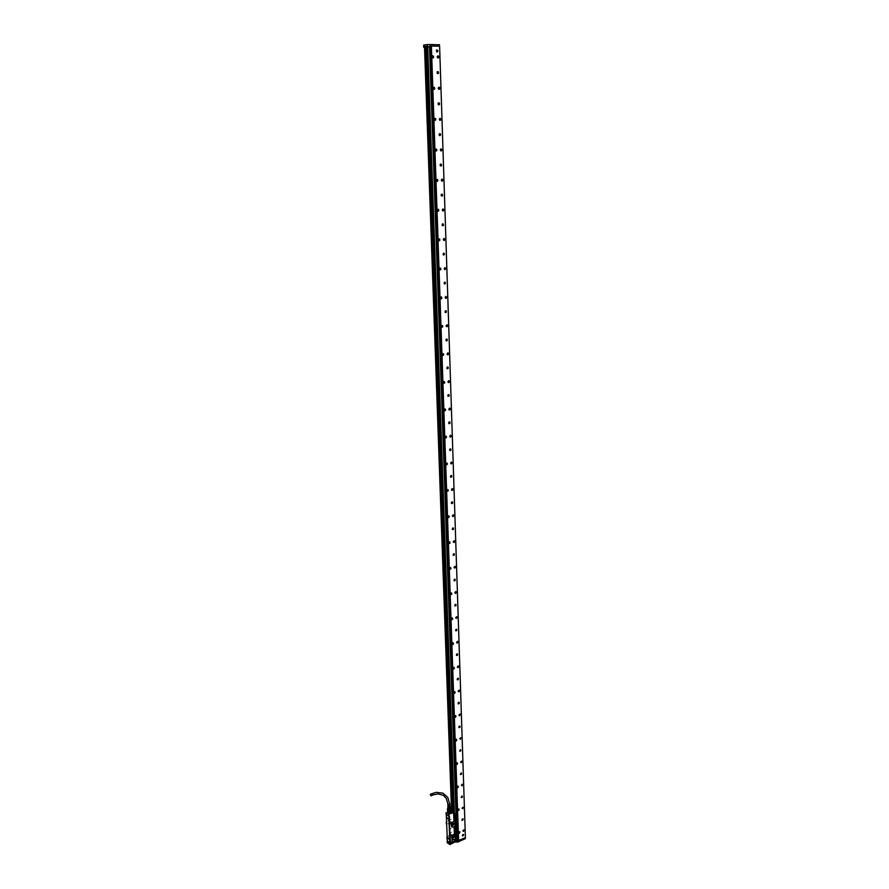 <?xml version="1.0" encoding="UTF-8"?>
<svg xmlns="http://www.w3.org/2000/svg" width="889" height="889" viewBox="0 0 889 889"><rect width="100%" height="100%" fill="white"/><g stroke="black" fill="none" stroke-linecap="round" stroke-linejoin="round"><path stroke-width="0.67" stroke-dasharray="4.45 3.33" d="M447.489 813.024L448.667 813.935L450.512 813.668L450.901 812.668L449.389 812.124L447.734 812.624L447.845 813.635L449.978 813.868L451.045 813.079L448.723 812.146L447.5 812.902L448.012 813.613L450.967 813.157L447.823 813.513L447.789 812.424L449.423 811.99L451.045 812.835L449.123 812.001L447.489 812.968M454.746 834.649L454.479 833.071M452.701 823.636L452.357 824.181M453.179 836.305L452.801 836.916M454.779 837.06L454.323 832.971L454.779 837.06M454.89 834.682L455.301 830.226M454.49 813.002L454.879 820.114M453.246 823.303L451.779 823.403L452.29 824.836M453.701 836.004L453.079 835.482L452.234 836.093L452.734 837.527M454.657 834.449L454.623 830.082L455.446 834.26M455.068 834.438L455.201 833.815M454.59 816.258L454.223 815.591M454.357 815.669L454.257 819.736L454.779 815.069M454.446 812.979L454.068 815.546M454.19 812.813L453.757 816.824L453.923 812.768M453.912 816.935L454.001 815.669M452.623 840.372L451.779 840.072M450.734 811.001L451.645 810.335M450.934 812.202L447.578 812.268M450.89 810.779L450.912 811.346M448.967 819.358L449.245 819.914M448.234 837.249L447.967 836.682M453.146 842.794L452.445 843.105M452.934 841.616L454.612 842.127L453.123 842.583L452.934 841.616M452.501 841.427L451.612 841.094L452.501 841.427M448.656 842.483L450.945 841.883L452.19 842.872L449.901 843.839L448.745 843.405L448.656 842.483M452.89 823.47L452.057 823.547L452.29 824.436M453.346 836.171L452.457 836.316L452.745 837.116M449.123 833.949L449.512 833.315M451.512 831.993L451.123 832.615M451.056 819.314L450.667 819.936M450.212 821.347L451.145 822.225L449.767 823.458L449.378 822.358L450.212 821.347M450.667 834.015L451.601 834.882L450.39 836.149L449.79 835.238L450.667 834.015M451.401 812.924L452.068 812.89M451.034 812.546L449.378 811.835L447.467 812.679M447.467 812.991L449.323 813.735L451.079 812.946L449.312 813.991L447.467 812.991M450.89 810.846L451.523 811.224M451.89 812.079L453.59 812.502L452.079 813.013L451.89 812.079M447.723 821.147L451.034 819.402M447.823 823.736L448.723 823.325M448.267 836.06L449.167 835.549M448.367 838.627L451.679 837.394M448.889 819.391L449.167 819.947M448.156 837.282L447.878 836.716M452.434 843.005L453.057 842.728M452.912 841.005L454.579 841.561L452.957 841.927L452.912 841.005M452.468 841.361L451.634 841.105L452.468 841.361M448.689 842.372L450.779 841.761L452.134 842.783L449.823 843.683L448.689 842.372M450.512 823.114L451.245 823.314L451.401 822.369L450.512 823.114M451.979 835.349L451.379 835.038L451.056 836.06L451.979 835.349M449.112 834.015L451.49 832.071M451.223 824.748L448.778 824.87M450.256 821.447L451.134 822.247L450.001 823.447L449.434 822.614L450.256 821.447M450.712 834.115L451.59 834.915L450.423 836.105L449.901 835.271L450.712 834.115M452.057 813.413L451.434 813.679M451.39 813.646L452.012 813.379M447.467 812.957L449.401 812.101L451.045 812.824M450.79 811.646L451.623 811.879L450.79 811.646M452.923 812.768L451.879 812.468L452.923 812.768M451.09 828.559L450.367 829.148M451.112 828.492L450.29 828.537M449.756 839.383L449.545 838.638L449.79 839.372M448.756 818.48L449.134 819.136L448.756 818.48M452.401 842.261L453.079 842.016L452.457 842.294M454.179 841.527L452.901 841.439L454.179 841.527M452.434 840.616L451.612 840.361L452.434 840.616M449.234 841.716L451.101 841.561L452.123 842.528L449.312 843.305L448.534 842.55L449.234 841.716M451.045 823.859L450.167 823.058L451.323 821.858L451.868 822.725L451.045 823.859M451.501 836.527L450.623 835.727L451.79 834.538L452.312 835.404L451.501 836.527M452.145 812.268L453.168 812.546L452.145 812.268"/><path stroke-width="1.33" d="M447.489 813.024L450.045 813.524L450.934 812.202M455.635 839.972L454.601 813.057L455.59 840.027M453.89 812.402L454.635 813.124M451.956 822.525L453.99 821.369L453.69 812.713M451.723 826.77L451.601 823.225M452.112 827.081L454.179 826.637L452.145 827.059M452.401 835.249L454.412 834.193L454.179 826.637M452.179 839.472L452.045 835.938M452.568 839.772L454.635 839.305L452.601 839.749M454.724 842.127L454.635 839.305M449.934 844.539L455.401 841.794L457.535 842.116L465.314 838.683L465.336 837.671L465.347 838.616L457.591 842.039L458.057 840.349L456.99 840.049M455.501 840.083L456.99 839.894M453.146 823.314L452.268 824.503L452.812 825.448L454.09 824.159L453.146 823.314M453.59 836.016L452.723 837.205L453.268 838.149L454.535 836.849L453.59 836.016M454.368 812.435L454.535 813.168M454.368 812.39L450.967 810.446L454.179 812.001L451.412 812.535L451.99 812.924L448.823 814.368L454.268 812.213M453.579 821.836L453.99 821.269M454.023 834.538L454.446 833.982M452.357 824.181L452.723 825.336L453.757 824.736L453.834 823.481L452.701 823.636M452.801 836.916L453.079 838.005L454.201 837.438L454.29 836.182L453.179 836.305M449.79 844.461L449.723 842.794L447.111 840.983L447.178 842.65L449.912 844.55L450.467 842.528L448.878 814.446M452.29 824.836L453.246 823.303M452.734 837.527L453.701 836.004M455.301 830.226L455.446 834.26M454.946 819.925L454.779 815.069M451.701 810.346L424.498 46.595L451.523 810.257M447.578 812.268L447.4 812.824M450.912 811.346L451.645 811.024L450.89 810.779M451.868 811.457L453.568 811.879L451.912 812.357L451.868 811.457M447.389 813.346L448.823 814.368M448.701 814.435L448.834 816.346L449.312 816.002M450.234 838.949L450.201 839.694M449.534 819.402L449.778 842.539M452.29 824.436L452.89 823.47M452.745 837.116L453.346 836.171M451.356 812.902L452.068 812.602M451.523 811.224L450.89 810.846M448.934 816.169L446.134 814.402L446.067 812.702M446.278 814.491L447.345 841.016L449.778 842.561L448.834 816.346M448.812 838.66L449.478 839.916L448.812 838.66M448.067 818.436L448.756 819.669L448.067 818.436M447.934 838.06L447.178 837.538L447.556 838.716L447.934 838.06M447.189 817.847L446.5 817.247L446.811 818.513L447.189 817.847M449.512 839.883L448.967 838.527M448.778 819.658L448.234 818.291M447.334 837.405L447.889 838.76M446.6 817.202L447.134 818.569M449.067 838.538L449.59 839.794M448.334 818.302L448.845 819.558M447.923 838.694L447.411 837.427M447.178 818.491L446.678 817.224M453.034 812.357L452.068 811.49L453.401 812.079M451.745 811.657L452.912 812.302M432.665 55.918L432.154 56.251M432.31 57.618L432.865 57.818M432.676 55.763L433.565 56.774L432.932 57.963M433.643 57.396L432.354 57.674L432.51 55.829L433.543 56.196L433.643 57.396M463.147 819.036L462.113 820.403L462.136 819.236L463.147 819.036M461.235 797.466L462.291 796.122L462.258 797.277L461.235 797.466M460.469 774.419L461.547 773.086L461.413 774.341L460.469 774.419M459.691 751.116L460.746 749.76L460.746 750.927L459.691 751.116M458.902 727.558L459.102 726.424L459.991 726.224L459.891 727.48L458.902 727.558M458.113 703.744L458.291 702.61L459.202 702.41L459.113 703.666L458.113 703.744M457.313 679.663L457.479 678.54L458.402 678.329L458.335 679.585L457.313 679.663M456.502 655.315L456.657 654.204L457.557 653.948L457.546 655.226L456.502 655.315M455.679 630.69L455.824 629.59L456.768 629.356L456.746 630.612L455.679 630.69M454.857 605.798L455.068 604.598L455.946 604.464L455.935 605.709L454.857 605.798M454.012 580.617L455.024 579.217L455.112 580.528L454.012 580.617M453.168 555.147L454.168 553.747L454.357 554.958L453.368 555.281M452.312 529.399L452.479 528.222L453.446 528.088L453.379 529.411L452.312 529.399M451.445 503.341L451.523 502.274L452.49 501.963L452.668 503.141L451.69 503.496M450.567 476.982L450.634 475.926L451.612 475.604L451.812 476.782L450.834 477.16M449.678 450.323L449.812 449.178L450.723 448.934L450.812 450.334L449.678 450.323M448.778 423.353L448.967 422.119L449.878 421.997L449.934 423.364L448.778 423.353M447.878 396.061L447.978 394.927L448.912 394.66L449.045 396.072L447.878 396.061M446.956 368.446L447.111 367.224L448.1 367.135L448.078 368.546L446.956 368.446M446.022 340.498L446.167 339.287L447.123 339.142L447.178 340.609L446.022 340.498M445.078 312.217L445.211 311.017L446.245 310.917L446.189 312.406L445.078 312.217M444.133 283.602L444.622 282.124L445.533 283.191L444.478 283.969L445.356 282.846L444.244 282.402M443.167 254.632L443.644 253.154L444.6 254.11L443.533 255.01L444.4 253.887L443.255 253.454M442.189 225.306L442.278 224.128L443.222 223.895L443.433 225.428L442.189 225.306M441.2 195.624L441.277 194.458L442.233 194.202L442.466 195.747L441.2 195.624M440.199 165.576L440.322 164.332L441.311 164.209L441.422 165.787L440.199 165.576M439.188 135.15L439.299 133.906L440.299 133.783L440.433 135.372L439.188 135.15M438.166 104.346L438.321 103.035L439.266 102.98L439.433 104.569L438.166 104.346M437.132 73.154L437.21 71.92L438.155 71.72L438.466 73.309L437.132 73.154M463.658 834.627L462.558 835.938L462.758 834.704L463.658 834.627M437.788 50.406L437.71 51.64L436.677 51.784L436.477 50.173L437.788 50.406M463.569 831.493L462.847 830.837L463.802 829.859L463.569 831.493M462.825 808.823L462.102 808.168L463.036 807.179L462.825 808.823M462.069 785.92L461.335 785.254L462.258 784.254L462.069 785.92M461.302 762.762L460.569 762.095L461.602 761.095L461.302 762.762M460.524 739.348L459.813 738.503L460.813 737.67L460.524 739.348M459.746 715.678L459.024 714.834L460.002 713.978L459.746 715.678M458.957 691.753L458.202 691.075L459.191 690.042L459.657 690.742L458.957 691.753M458.157 667.561L457.424 666.694L458.38 665.828L458.835 666.717L458.157 667.561M457.357 643.103L456.59 642.414L457.546 641.347L458.057 642.058L457.357 643.103M456.535 618.355L455.768 617.677L456.702 616.588L457.246 617.299L456.535 618.355M455.713 593.341L454.935 592.663L455.857 591.552L456.413 592.463L455.713 593.341M454.879 568.049L454.112 567.16L455.146 566.26L455.446 567.549L454.212 567.782M454.035 542.457L453.257 541.568L454.301 540.656L454.612 541.946L453.379 542.201M453.179 516.576L452.39 515.887L453.279 514.731L453.901 515.642L453.179 516.576M452.312 490.395L451.523 489.495L452.423 488.539L453.034 489.45L452.312 490.395M451.445 463.914L450.645 463.013L451.545 462.036L452.168 462.947L451.445 463.914M450.556 437.121L449.756 436.221L450.656 435.221L451.29 436.132L450.556 437.121M449.667 410.007L448.856 409.107L449.756 408.095L450.401 409.007L449.667 410.007M448.756 382.581L447.945 381.681L448.856 380.648L449.501 381.559L448.756 382.581M447.845 354.833L447.023 353.922L447.934 352.866L448.589 353.789L447.845 354.833M446.911 326.741L446.089 325.83L447.011 324.763L447.678 325.685L446.911 326.741M445.978 298.326L445.145 297.404L445.867 296.326L446.745 297.237L445.978 298.326M445.033 269.556L444.189 268.634L444.911 267.533L445.8 268.456L445.033 269.556M444.067 240.441L443.233 239.508L443.955 238.396L444.833 239.319L444.067 240.441M443.1 210.971L442.255 210.037L443 208.893L443.867 209.837L443.1 210.971M442.111 181.134L441.266 180.189L442.011 179.033L442.889 179.978L442.111 181.134M441.111 150.93L440.255 149.785L440.988 148.807L441.9 149.752L441.111 150.93M440.111 120.348L439.244 119.393L439.999 118.193L440.9 119.359L440.111 120.348M439.088 89.389L438.21 88.211L438.977 87.2L439.877 88.178L439.088 89.389M438.055 58.029L437.188 57.052L437.899 55.818L438.844 56.807L438.055 58.029M458.646 832.46L459.935 832.026L459.302 833.36L458.646 832.46M459.135 809.968L457.846 810.401L458.524 809.023L459.135 809.968M458.357 787.009L457.646 787.721L457.013 787.265L457.802 786.043L458.357 787.009M457.568 763.807L456.802 764.529L456.224 764.051L456.99 762.818L457.568 763.807M456.779 740.348L456.101 741.048L455.424 740.581L456.168 739.348L456.779 740.348M455.979 716.634L455.179 717.345L454.612 716.856L455.468 715.589L455.979 716.634M455.168 692.653L454.29 693.364L453.779 692.764L454.635 691.598L455.168 692.653M454.346 668.417L453.59 669.106L452.968 668.617L453.779 667.339L454.346 668.417M453.512 643.892L452.679 644.592L452.112 643.98L452.912 642.803L453.512 643.892M452.668 619.111L451.668 619.766L451.301 618.8L452.245 617.988L452.668 619.111M451.823 594.041L450.834 594.685L450.445 593.708L451.479 592.919L451.823 594.041M450.967 568.682L449.99 569.338L449.612 568.193L450.59 567.538L450.967 568.682M450.09 543.035L449.034 543.646L448.767 542.457L449.701 541.868L450.09 543.035M449.212 517.098L448.067 517.642L448.012 516.253L449.001 515.998L449.212 517.098M448.323 490.85L447.189 491.406L447.111 489.995L448.089 489.728L448.323 490.85M447.434 464.314L446.3 464.858L446.156 463.48L447.178 463.158L447.434 464.314M446.522 437.455L445.4 437.999L445.267 436.555L446.245 436.277L446.522 437.455M445.6 410.285L444.389 410.751L444.4 409.273L445.311 409.073L445.6 410.285M444.667 382.792L443.567 383.326L443.355 381.892L444.367 381.559L444.667 382.792M443.722 354.967L442.522 355.422L442.489 353.922L443.511 353.789L443.722 354.967M442.778 326.819L441.577 327.263L441.489 325.785L442.544 325.607L442.778 326.819M441.811 298.326L440.611 298.771L440.533 297.237L441.566 297.082L441.811 298.326M440.833 269.478L439.533 269.823L439.722 268.189L440.677 268.322L440.833 269.478M439.844 240.297L438.544 240.619L438.677 239.008L439.677 239.108L439.844 240.297M438.844 210.749L437.544 211.06L437.588 209.493L438.555 209.415L438.844 210.749M437.833 180.834L436.532 181.145L436.61 179.511L437.644 179.589L437.833 180.834M436.799 150.552L435.51 150.852L435.554 149.208L436.61 149.274L436.799 150.552M435.766 119.882L434.465 120.182L434.543 118.47L435.566 118.581L435.766 119.882M434.71 88.833L433.421 89.122L433.465 87.4L434.499 87.511L434.71 88.833M462.08 820.369L462.98 818.891M461.324 797.577L462.258 797.1L462.213 796.077M460.569 774.541L461.502 774.052L461.447 773.019M459.813 751.249L460.746 750.749L460.669 749.716M459.035 727.702L459.902 727.324L459.869 726.157M458.257 703.899L459.191 703.377L459.068 702.332M457.468 679.829L458.335 679.429L458.268 678.251M456.679 655.493L457.613 654.96L457.446 653.893M455.868 630.89L456.746 630.457L456.613 629.268M455.068 606.009L455.99 605.442L455.779 604.364M454.246 580.839L455.168 580.261L454.924 579.184M453.412 555.392L454.335 554.803L454.068 553.714M452.579 529.655L453.534 528.922L453.201 527.944M451.734 503.619L452.679 502.874L452.312 501.885M450.879 477.282L451.779 476.648L451.423 475.526M450.023 450.634L450.901 449.99L450.523 448.856M449.145 423.675L450.045 422.897L449.601 421.875M448.267 396.405L449.156 395.605L448.678 394.572M447.378 368.802L448.245 368.002L447.734 366.957M446.467 340.876L447.323 340.065L446.789 338.998M445.567 312.617L446.411 311.672L445.822 310.717M444.644 284.013L445.456 283.18L444.844 282.091M443.711 255.065L444.511 254.098L443.855 253.109M442.766 225.762L443.544 224.784L442.855 223.784M441.811 196.102L442.566 195.113L441.844 194.102M440.844 166.065L441.577 165.076L440.822 164.043M439.866 135.661L440.566 134.561L439.777 133.617M438.877 104.88L439.555 103.769L438.733 102.813M437.877 73.709L438.51 72.476L437.666 71.62M462.591 835.96L463.502 834.482M437.177 51.962L437.788 50.74L436.921 49.862M459.68 831.748L458.724 833.293M458.902 809.023L457.968 810.579M458.113 786.054L457.19 787.621M457.313 762.829L457.357 763.884L456.413 764.418M456.502 739.359L456.602 740.348L455.624 740.959M455.69 715.623L455.801 716.634L454.824 717.234M454.857 691.62L454.912 692.809L454.012 693.253M454.023 667.361L454.135 668.495L453.201 669.017M453.179 642.825L453.334 643.903L452.379 644.503M452.312 618.011L452.501 619.111L451.556 619.711M451.445 592.919L451.679 593.974L450.712 594.63M450.567 567.538L450.79 568.693L449.867 569.282M449.678 541.868L449.923 543.046L449.012 543.635M448.778 515.898L449.045 517.109L448.145 517.698M447.856 489.639L448.212 490.706L447.267 491.45M446.934 463.069L447.311 464.158L446.389 464.914M446 436.188L446.434 437.199L445.5 438.055M445.056 408.984L445.511 410.029L444.6 410.885M444.089 381.47L444.556 382.648L443.689 383.381M443.122 353.622L443.633 354.711L442.766 355.567M442.133 325.441L442.7 326.43L441.833 327.408M441.133 296.915L441.722 298.059L440.888 298.915M440.122 268.056L440.744 269.211L439.933 270.078M439.099 238.83L439.766 239.886L438.977 240.886M438.066 209.259L438.766 210.326L437.999 211.338M437.01 179.322L437.755 180.267L437.01 181.423M435.943 149.008L436.732 150.119L436.01 151.13M434.877 118.315L435.688 119.293L434.999 120.46M433.776 87.233L434.632 88.233L433.976 89.411M458.635 840.638L431.432 46.039L439.577 46.206L465.392 837.649L458.068 840.683M431.432 46.039L430.843 46.05L458.335 840.694M442.766 223.884L442.266 224.161M441.755 194.202L441.255 194.491M439.699 133.728L439.21 134.061M438.655 102.924L438.166 103.28M437.588 71.731L437.11 72.109M436.843 49.984L436.377 50.362M457.457 763.44L457.213 762.918M456.657 739.981L456.401 739.448M455.035 692.298L454.768 691.72M442.566 353.9L442.3 355.011L443 355.422L443.6 354.489L443.066 353.755M440.555 297.226L441.088 297.059M439.899 269.934L439.422 269.645M439.544 268.378L440.077 268.189M438.933 240.741L438.444 240.463M438.521 239.185L439.066 238.974M437.955 211.182L437.444 210.915M437.488 209.637L438.033 209.404M436.955 181.267L436.443 181.012M436.443 179.722L436.988 179.467M435.954 150.986L435.421 150.741M435.388 149.43L435.921 149.152M434.943 120.315L434.399 120.082M434.321 118.759L434.854 118.47M433.91 89.256L433.365 89.044M433.243 87.711L433.765 87.389M433.565 44.528L427.576 44.572L433.565 44.528M430.043 46.672L426.253 46.984L430.043 46.672L429.976 44.594L427.587 44.572M426.309 46.995L453.268 811.368M458.346 841.016L430.743 45.595M465.269 838.671L457.591 842.072M455.357 840.483L457.535 840.572M461.958 820.147L462.936 819.858L462.613 818.869M461.147 797.233L462.191 797.055L461.836 796.066M460.38 774.186L461.435 774.008L461.058 773.019M459.602 750.883L460.602 750.827L460.258 749.716M458.824 727.335L459.902 727.158L459.513 726.146M458.079 703.621L459.124 703.343L458.635 702.354M457.224 679.452L458.335 679.263L457.813 678.274M456.424 655.104L457.535 654.915L456.979 653.937M455.601 630.49L456.724 630.301L456.135 629.323M454.779 605.598L455.913 605.409L455.29 604.431M453.946 580.428L455.09 580.228L454.423 579.261M453.101 554.969L454.246 554.769L453.634 553.758M452.245 529.222L453.412 529.011L452.668 528.055M451.379 503.185L452.557 502.963L451.768 502.018M450.501 476.837L451.69 476.615L450.867 475.671M449.623 450.19L450.845 449.845L449.945 449.023M448.734 423.231L449.956 422.875L449.023 422.064M447.834 395.961L449.056 395.594L448.089 394.794M446.911 368.357L448.167 367.879L447.145 367.19M445.989 340.431L447.234 340.043L446.189 339.265M445.067 312.172L446.3 311.772L445.345 310.883M442.211 225.339L443.422 224.995L442.422 223.995M441.233 195.68L442.444 195.313L441.422 194.324M440.255 165.665L441.477 165.076L441.011 164.209L440.233 164.465M439.255 135.272L440.466 134.772L439.377 133.872M438.255 104.513L439.455 103.98L438.333 103.068M437.244 73.354L438.421 72.798L437.277 71.887M462.424 835.627L463.369 835.571L463.213 834.46M436.532 51.629L437.71 51.051L436.543 50.14M453.079 811.246L426.276 46.973M460.691 773.908L461.024 773.308L460.735 773.93M459.824 750.494L460.535 750.216L459.957 750.627M459.035 726.935L459.757 726.669L459.18 727.08M455.957 630.223L456.257 629.59L455.868 630.19M454.768 580.017L454.157 580.095M454.435 579.617L454.901 579.984M454.068 554.525L453.346 554.658M446.5 340.431L446.167 339.876L446.956 339.765L446.389 340.087M445.556 312.172L445.233 311.594L446.022 311.494L445.467 311.828M444.6 283.369L444.578 282.558L445.078 282.88L444.544 283.235M443.644 254.421L444.122 253.932L443.589 254.265M441.755 194.58L442.177 195.191M439.944 134.795L439.344 134.539M438.922 104.002L438.321 103.735M437.966 72.542L437.288 72.542M425.064 46.55L452.157 810.635M424.509 47.45L423.686 47.35L424.509 47.239M426.075 46.361L453.19 811.313M425.453 46.45L452.557 810.901L425.02 46.55M447.534 813.091L447.567 809.935M450.945 812.346L449.523 813.602L447.467 812.757M450.945 812.368L449.023 813.579L447.623 812.346M450.856 812.602L449.312 813.502L447.656 812.602M430.254 794.655L430.954 794.399L431.154 795.822L430.254 794.655M449.801 804.223L449.034 804.878L448.056 804.345M449.301 805.412L448.112 805.267M449.312 805.945L448.167 805.823M449.334 806.467L448.223 806.367M447.823 806.234L449.523 806.667L447.823 806.234M447.834 805.723L449.478 806.145L447.834 805.723M447.867 804.801L449.445 805.612L447.867 805.012M449.778 804.034L449.056 804.967L448.045 804.134M450.379 807.201L448.901 807.823L447.789 807.079M450.401 807.256L448.123 807.934L447.812 806.156M450.367 808.412L449.212 809.201L447.834 808.501M450.367 808.079L450.445 808.857L449.089 809.323L447.767 808.946L447.812 808.168M447.8 808.134L447.645 808.99L448.956 809.435L449.023 813.268L449.856 813.191L449.078 813.224M450.367 808.045L450.479 808.99L448.956 809.435M447.578 810.679L448.167 810.824L447.578 810.679L447.9 812.935M449.001 811.168L449.767 810.901L448.112 810.812L448.056 809.257M450.879 810.368L450.812 812.668L450.579 810.746M447.523 808.479L447.456 810.146M447.645 808.99L447.667 810.501M448.256 813.124L448.167 810.835L448.945 810.979L449.023 813.268M449.856 813.191L449.767 810.901L450.434 810.624L450.656 812.802M432.576 56.285L432.476 57.285L433.299 57.118L432.787 56.207L432.387 57.185L433.354 56.985L432.565 56.263M433.165 57.685L432.098 56.696L433.187 56.118L433.176 57.696L433.388 56.374L432.41 56.029L433.388 56.374L433.221 57.652M433.165 57.707L432.187 57.363L432.287 56.085M457.557 840.483L430.087 44.594L439.499 44.794L439.522 46.128L439.388 44.661M458.58 832.693L459.469 833.015L458.613 832.804L459.402 831.804L459.646 832.782L459.102 831.86M457.813 809.957L458.735 810.268L457.835 810.079L458.635 809.09L458.88 810.068L458.291 809.157M458.235 786.643L457.479 786.198M457.024 786.976L457.757 787.465M456.235 763.74L457.135 764.14L456.257 763.895L457.068 762.895L457.357 763.829L456.657 762.995M455.435 740.259L456.368 740.648L455.457 740.415L456.268 739.426L456.524 740.437L456.535 739.537L455.824 739.548M455.857 716.267L454.979 715.845M454.623 716.512L455.446 717.034M453.801 692.498L454.69 693.009L453.823 692.687L454.646 691.709L454.912 692.742L454.89 691.809L454.123 691.875M454.223 668.05L453.29 667.606L454.212 668.106L453.268 668.884L453.29 667.661M452.979 668.217L453.868 668.761M453.39 643.536L452.379 643.158M452.145 643.658L453.068 644.214M451.301 618.811L452.257 619.389M452.545 618.755L451.479 618.411M450.456 593.674L450.656 594.463L451.445 594.285M451.701 593.685L451.29 592.996L450.579 593.385M450.834 568.338L450.334 567.615L449.623 568.182L450.379 569.104L449.59 568.449L450.556 567.693L450.612 568.882M449.967 542.701L449.523 541.957L448.745 542.523L448.912 543.435L449.778 543.201M449.078 516.776L448.623 515.998L447.856 516.565L448.145 517.554L448.934 517.209M448.189 490.561L447.8 489.75L446.956 490.306L447.267 491.317L448.078 490.906M447.289 464.047L446.8 463.169L446.045 463.747L446.378 464.769L447.223 464.28M445.878 437.888L446.278 436.577L445.189 436.721L445.611 437.933L446.389 436.866L445.522 436.321M444.978 410.707L445.345 409.373L444.256 409.529L444.7 410.762L445.467 409.673L444.578 409.14M444.067 383.192L444.411 381.859L443.311 382.003L443.789 383.259L443.433 381.892L444.444 381.937L444.222 383.081L444.533 382.159L443.611 381.637M442.211 327.196L442.389 325.718L441.333 326.152L441.922 327.274L441.422 326.019L442.455 325.807L442.322 327.108L442.578 325.985L441.655 325.641M441.266 298.693L441.6 297.471L440.422 297.471L440.833 298.771L441.677 297.826L440.666 297.137M440.377 269.778L439.355 269.178L440.255 268.256L440.488 269.656L440.144 268.2L439.399 269.511L440.166 269.9L440.7 269.167L439.655 268.289M439.333 240.63L439.622 239.397L438.433 239.385L438.744 240.686L439.377 240.597L438.455 240.33L438.677 239.13L439.611 239.397L439.377 240.586L439.711 239.774L438.644 239.085M438.344 211.071L438.399 209.548L437.31 210.182L438.199 211.149L437.388 210.004L438.399 209.56L438.377 211.037L438.621 209.837L437.61 209.515M436.566 179.589L437.599 179.9L437.066 181.245L436.366 180.067L437.499 179.756L437.366 181.134L437.488 179.734L436.288 180.245L437.355 181.145M436.332 150.852L436.466 149.43L435.288 149.752L436.032 150.974L435.321 149.752L436.477 149.452L436.332 150.83L436.566 149.596L435.521 149.296M435.288 120.193L435.288 118.615L434.199 119.282L435.288 120.193L434.232 119.448L435.31 118.648L435.288 120.171M434.232 89.144L434.232 87.544L433.143 88.222L434.232 89.144L433.176 88.167L434.254 87.578L434.232 89.122M427.542 46.795L427.498 44.717L427.642 46.784M457.346 786.354L458.213 786.421L457.568 787.543L457.346 786.354M454.935 715.923L455.857 716.167L455.168 717.145L454.935 715.923M452.457 643.125L453.357 643.269L452.834 644.369L452.457 643.125M451.612 618.311L452.512 618.466L451.99 619.577L451.612 618.311M450.756 593.219L451.668 593.396L451.134 594.497L450.756 593.219M449.012 542.168L449.934 542.379L449.401 543.49L449.012 542.168M448.134 516.198L449.056 516.431L448.512 517.554L448.134 516.198M447.234 489.939L448.167 490.183L447.623 491.306L447.234 489.939M446.322 463.369L447.267 463.636L446.723 464.758L446.322 463.369M445.411 436.488L446.356 436.777L445.8 437.899L445.411 436.488M444.478 409.296L445.433 409.596L444.878 410.729L444.478 409.296M442.6 353.922L443.567 354.267L443.144 355.356L442.366 355.078L442.6 353.922M440.666 297.226L441.644 297.604L441.211 298.704L440.366 298.226L440.666 297.226M423.608 45.283L423.686 47.35L423.72 45.128M423.709 47.339L423.642 45.283L427.52 44.594L423.709 45.128L427.553 44.572M455.39 841.972L457.502 842.116M459.002 832.204L459.657 832.437L458.913 833.004L459.002 832.204L459.002 833.015L459.635 832.437L459.013 832.215M457.446 786.498L458.113 786.643L457.613 787.376L457.446 786.498M456.657 763.273L457.324 763.44L456.824 764.162L456.657 763.273M455.857 739.804L456.502 739.87L456.124 740.67L455.857 739.804M453.401 667.806L454.023 667.806L453.579 668.739L453.323 667.906L453.49 668.717L454.068 668.028L453.412 667.828M452.568 643.269L453.234 643.38L452.845 644.192L452.568 643.269M450.867 593.374L451.534 593.508L451.145 594.319L450.867 593.374M449.123 542.334L449.812 542.49L449.412 543.312L449.123 542.334M448.245 516.365L448.923 516.542L448.523 517.365L448.245 516.365M447.345 490.106L448.034 490.295L447.634 491.117L447.345 490.106M445.522 436.666L446.222 436.877L445.811 437.699L445.522 436.666M444.6 409.462L445.256 409.573L445 410.485L444.6 409.462M443.667 381.948L444.367 382.192L443.955 383.026L443.667 381.948M442.711 354.1L443.422 354.355L443.011 355.2L442.711 354.1M440.777 297.404L441.522 297.971L440.677 298.371L440.777 297.404L440.777 298.426L441.5 297.959L440.8 297.437M439.799 268.545L440.477 268.722L440.211 269.656L439.799 268.545M438.799 239.33L439.488 239.519L439.222 240.452L438.799 239.33M437.799 209.748L438.533 210.082L438.21 210.904L437.799 209.748M436.777 179.811L437.521 180.167L437.199 180.978L436.777 179.811M435.743 149.496L436.443 149.73L436.166 150.697L435.743 149.496M434.699 118.804L435.399 119.059L435.121 120.026L434.699 118.804M433.632 87.733L434.399 88.133L434.065 88.967L433.632 87.733M457.891 787.187L457.735 786.354L457.257 787.043L457.891 787.187M457.102 763.973L456.935 763.14L456.468 763.829L457.102 763.973M456.301 740.515L456.046 739.692L455.69 740.459L456.301 740.515M453.023 644.047L452.857 643.147L452.368 643.836L453.023 644.047M451.334 594.174L451.067 593.274L450.69 594.052L451.334 594.174M449.601 543.168L449.323 542.234L448.945 543.012L449.601 543.168M448.712 517.22L448.445 516.276L448.067 517.065L448.712 517.22M447.823 490.972L447.556 490.017L447.167 490.806L447.823 490.972M446.011 437.566L445.733 436.577L445.345 437.366L446.011 437.566M445.089 410.385L444.811 409.385L444.411 410.173L445.089 410.385M444.144 382.892L443.867 381.87L443.478 382.659L444.144 382.892M443.2 355.067L442.922 354.033L442.522 354.822L443.2 355.067M440.299 269.567L440.011 268.478L439.611 269.278L440.299 269.567M439.31 240.363L438.91 239.297L439.31 240.363M438.299 210.815L438.01 209.693L437.599 210.493L438.299 210.815M437.288 180.889L436.888 179.778L436.621 180.689L437.288 180.889M436.255 150.608L435.966 149.441L435.543 150.252L436.255 150.608M435.21 119.937L434.81 118.782L435.21 119.937M434.154 88.878L433.754 87.7L434.154 88.878M432.421 793.41L433.299 794.899L431.221 795.744M449.301 805.512L448.178 805.301M454.39 813.035L427.587 46.828M465.325 838.671L465.358 837.66M457.446 787.565L458.235 786.754L457.768 786.054M455.112 717.167L455.857 716.323L455.357 715.667M453.512 668.928L454.223 668.095L453.623 667.395M452.701 644.414L453.39 643.569L452.757 642.869M451.879 619.611L452.557 618.633L451.89 618.066M451.056 594.53L451.701 593.541L451.012 592.974M450.534 568.982L450.123 567.615M449.367 543.512L449.967 542.512L449.223 541.957M448.512 517.565L449.089 516.553L448.312 515.998M447.645 491.306L448.2 490.295L447.4 489.75M446.767 464.758L447.3 463.736L446.467 463.191M443.144 355.367L443.533 354.166L442.689 353.811M435.31 120.171L435.521 118.915L434.454 118.615M434.277 89.111L434.465 87.844L433.376 87.544M430.609 794.144L436.343 792.31L443.022 793.188L447.8 797.566L449.823 804.534M433.31 794.888L437.966 793.866L443.355 795.333L446.278 798.411L448.078 804.567M451.99 822.592L453.601 821.903M452.434 835.316L454.057 834.604M455.335 840.305L455.39 841.839M453.623 812.713L453.923 821.269M451.523 823.225L451.656 826.77M454.112 826.626L454.368 833.971M451.979 835.938L452.101 839.472M454.557 839.305L454.657 842.127M455.357 840.205L455.401 841.794M455.335 818.813L455.746 830.226M447.567 813.468L448.789 814.28M447.056 836.627L447.134 838.949M446.411 823.925L446.222 822.069L446.589 824.047M446.9 837.071L446.956 838.838M449.501 818.702L449.345 816.135M452.101 811.468L453.179 812.19M458.535 840.572L431.343 46.05L458.546 840.583M439.522 89.211L439.466 87.366M437.732 57.941L438.488 57.863L438.433 55.996M454.335 812.202L427.531 46.828L454.335 812.202M454.39 812.924L427.753 46.817M449.645 809.368L449.701 810.924L450.479 810.59L450.423 809.034M450.69 808.701L450.745 810.257M448.045 810.979L448.112 813.035M449.756 811.09L449.823 813.157M449.756 842.772L447.123 840.938M448.756 816.135L446.134 814.391L448.756 816.146M449.778 842.483L450.29 842.261M431.298 46.05L458.524 840.616M458.246 840.738L430.976 46.039M455.412 840.494L455.468 841.961L457.491 842.05L457.446 840.594M430.698 46.695L457.979 840.294M429.976 46.684L457.379 840.505M457.013 840.261L429.543 46.75L457.002 840.249M424.309 46.617L424.331 47.25M451.923 810.479L424.753 46.55M424.875 46.55L452.034 810.557M453.379 811.435L426.442 47.017M426.631 46.995L453.534 811.546M426.72 46.984L453.623 811.601M453.657 811.624L426.764 46.973L453.668 811.624M426.798 46.973L453.69 811.646L426.787 46.973M453.723 811.668L426.842 46.961M426.976 46.939L453.834 811.746M452.268 810.712L425.142 46.55M453.246 811.357L426.298 46.984L453.234 811.346M452.357 825.036L452.823 825.348M459.569 715.723L459.08 715.456M458.813 691.786L458.291 691.52M458.035 667.595L457.491 667.317M457.257 643.125L456.69 642.847M456.468 618.377L455.868 618.111M455.668 593.352L455.046 593.085M453.223 516.565L452.523 516.32M452.39 490.372L451.668 490.139M451.545 463.88L450.801 463.658M450.69 437.077L449.934 436.866M449.834 409.951L449.045 409.773M448.956 382.514L448.156 382.348M448.067 354.755L447.256 354.6M447.167 326.663L446.345 326.53M446.256 298.226L445.422 298.126M445.333 269.445L444.5 269.367M444.4 240.319L443.555 240.263M443.455 210.837L442.611 210.804M442.489 180.989L441.655 180.989M441.522 150.774L440.688 150.797M440.533 120.182L439.711 120.237M439.533 89.211L438.722 89.289M439.544 46.128L439.499 44.806M426.253 46.984L426.231 46.35M450.212 806.056L450.323 807.101M450.345 807.579L450.379 808.49M447.789 807.679L447.823 808.601M447.545 810.212L447.645 812.724"/></g></svg>
